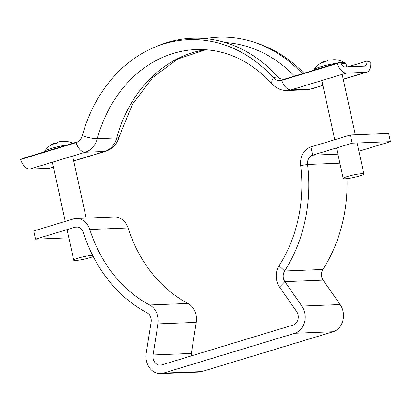 <?xml version="1.0" encoding="UTF-8"?>
<svg xmlns="http://www.w3.org/2000/svg" width="411" height="411" viewBox="0 0 411 411"><rect width="100%" height="100%" fill="white"/><g stroke="black" fill="none" stroke-linecap="round" stroke-linejoin="round"><path stroke-width="0.62" d="M77.926 227.078L75.008 227.196A8.456 6.966 87.7 0 1 76.461 226.949A8.456 6.966 87.7 0 1 83.289 232.441A141.625 116.719 -92.3 0 0 146.963 312.725A8.456 6.966 87.7 0 1 151.012 318.427A8.456 6.966 87.7 0 1 151.12 322.188L146.198 353.249A16.913 13.938 -92.3 0 0 160.562 373.584A16.913 13.938 -92.3 0 0 163.47 373.09L294.851 333.27A16.913 13.938 -92.3 0 0 301.864 306.067L284.844 281.653A8.456 6.966 87.7 0 1 284.612 271.003A141.625 116.719 -92.3 0 0 307.556 164.467A8.456 6.966 87.7 0 1 312.663 155.163L352.165 143.187L350.378 134.983L310.875 146.958L312.663 155.163L337.909 154.156M191.243 355.931A8.456 6.966 87.7 0 1 191.326 353.445L196.247 322.378A16.913 13.938 -92.3 0 0 196.032 314.862A16.913 13.938 -92.3 0 0 187.94 303.452A133.169 109.747 87.7 0 1 128.068 227.966A16.913 13.938 -92.3 0 0 114.407 216.972L76.122 218.498A16.913 13.938 87.7 0 1 89.783 229.487A133.169 109.747 -92.3 0 0 149.655 304.977A16.913 13.938 87.7 0 1 157.747 316.383A16.913 13.938 87.7 0 1 157.968 323.904L153.046 354.97A8.456 6.966 -92.3 0 0 160.228 365.132A8.456 6.966 -92.3 0 0 161.682 364.891L293.064 325.07A8.456 6.966 -92.3 0 0 296.567 311.466L279.552 287.053A16.913 13.938 87.7 0 1 279.09 265.747A133.169 109.747 -92.3 0 0 300.662 165.571A16.913 13.938 87.7 0 1 310.875 146.958M347.018 178.626A141.625 116.719 87.7 0 1 322.897 269.477A8.456 6.966 -92.3 0 0 323.128 280.132L340.144 304.546A16.913 13.938 87.7 0 1 333.131 331.744L201.75 371.57A16.913 13.938 87.7 0 1 198.847 372.058L160.562 373.584M350.378 134.983L388.662 133.462L390.45 141.661L352.165 143.187M390.45 141.661L358.906 151.222M68.848 237.841L35.505 239.166L33.717 230.961L73.22 218.991A16.913 13.938 87.7 0 1 76.122 218.498M75.008 227.196L35.505 239.166M78.208 141.641L23.797 158.132L20.55 159.504A12.684 7.023 73.1 0 0 29.731 169.065L49.161 168.294A12.684 7.023 73.1 0 0 50.157 168.125L53.43 167.133M153.945 47.532L157.1 46.196A144.585 119.154 87.7 0 1 277.574 76.667L273.361 77.741A143.316 118.111 87.7 0 0 153.945 47.532A143.316 118.111 87.7 0 0 82.298 135.651A10.994 9.057 87.7 0 1 76.806 142.406A10.994 9.057 87.7 0 1 76.025 142.689L20.55 159.504M205.469 38.634A144.585 119.154 87.7 0 1 254.291 42.323A144.585 119.154 87.7 0 1 302.296 73.723M254.291 42.323L257.543 43.407A143.316 118.111 87.7 0 1 303.899 73.235M346.391 73.086L365.821 72.315A12.684 7.023 73.1 0 0 366.818 72.146A12.684 7.023 73.1 0 0 370.707 62.189L366.925 61.1A6.34 3.514 -106.9 0 1 364.978 66.079A6.34 3.514 -106.9 0 1 364.48 66.161L345.05 66.936A6.34 3.514 -106.9 0 1 340.462 62.153L337.21 63.525A12.684 7.023 73.1 0 0 346.391 73.086L290.916 89.901L310.346 89.13L322.902 85.324M348.066 66.818L366.925 61.1M277.574 76.667A9.725 8.014 -92.3 0 0 284.987 78.969L340.462 62.153M82.298 135.651A12.684 2.589 15.4 0 0 97.273 138.713A133.169 109.747 87.7 0 1 196.175 49.536C224.719 48.765 250.119 60.289 272.38 84.101A12.684 5.107 137.9 0 1 273.361 77.741A10.994 9.057 -92.3 0 0 281.735 80.34L337.21 63.525M44.244 151.936L44.552 151.305A15.998 1.901 -12.3 0 1 51.056 148.515A15.998 1.901 -12.3 0 1 67.707 144.826M93.23 256.531A10.568 1.254 -12.3 0 1 90.024 257.676A10.568 1.254 -12.3 0 1 79.421 260.055A10.568 1.254 -12.3 0 1 73.713 260.168A10.568 1.254 -12.3 0 1 78.059 258.154A10.568 1.254 -12.3 0 1 92.634 255.359M72.994 143.223A23.252 23.252 0 0 0 67.62 141.61A23.088 19.029 -92.3 0 1 67.758 141.636A23.196 12.726 105 0 0 66.228 141.538A23.196 12.726 105 0 0 64.645 141.759A23.088 19.029 87.7 0 0 59.467 141.687A23.088 12.787 -106.9 0 0 56.358 143.367A23.196 18.336 -137.7 0 0 51.981 144.693A23.088 12.787 73.1 0 1 53.846 143.46A23.252 23.252 0 0 0 44.552 151.305M55.213 143.593L55.084 143.013A23.088 12.787 73.1 0 0 53.846 143.46M67.62 141.61A23.088 19.029 -92.3 0 0 62.765 141.533M313.742 70.255L314.055 69.618A15.998 1.901 -12.3 0 1 320.554 66.834A15.998 1.901 -12.3 0 1 337.205 63.14M359.522 175.995A10.568 1.254 -12.3 0 1 348.918 178.374A10.568 1.254 -12.3 0 1 343.216 178.482A10.568 1.254 -12.3 0 1 347.557 176.468A10.568 1.254 -12.3 0 1 358.161 174.089A10.568 1.254 -12.3 0 1 363.869 173.981A10.568 1.254 -12.3 0 1 359.522 175.995M340.668 62.724A15.998 1.901 -12.3 0 1 342.353 62.611A15.998 1.901 -12.3 0 1 345.06 62.857A23.252 23.252 0 0 0 337.123 59.929A23.088 19.029 -92.3 0 0 332.263 59.852M337.123 59.929A23.088 19.029 -92.3 0 1 337.256 59.949A23.196 12.726 105 0 0 335.73 59.852A23.196 12.726 105 0 0 334.148 60.078A23.088 19.029 87.7 0 0 328.964 60.001A23.088 12.787 -106.9 0 0 325.856 61.681A23.196 18.336 -137.7 0 0 321.479 63.011A23.088 12.787 73.1 0 1 323.344 61.773A23.252 23.252 0 0 0 314.055 69.618M324.711 61.907L324.582 61.326A23.088 12.787 73.1 0 0 323.344 61.773M196.247 322.378L157.968 323.904M201.75 371.57L163.47 373.09M333.131 331.744L294.851 333.27M340.144 304.546L301.864 306.067M339.876 163.182L307.556 164.467L300.662 165.571M322.897 269.477L284.612 271.003L279.09 265.747M323.128 280.132L284.844 281.653L279.552 287.053M191.326 353.445L153.046 354.97M187.94 303.452L149.655 304.977M128.068 227.966L89.783 229.487M77.54 142.052L76.025 142.689A12.684 7.023 73.1 0 0 85.205 152.255L104.635 151.479A12.684 7.023 73.1 0 0 105.632 151.315L73.723 160.984M29.731 169.065L85.205 152.255A21.136 17.421 87.7 0 0 97.273 138.713L116.703 137.937A21.136 17.421 87.7 0 1 104.635 151.479L73.697 160.855M53.404 167.01L49.161 168.294M205.798 49.685A133.169 109.747 87.7 0 0 116.703 137.937A12.684 2.589 15.4 0 0 119.01 137.125C116.924 144.21 112.465 148.936 105.632 151.315M225.197 42.544A139.514 114.977 87.7 0 1 294.538 76.071M343.195 79.174L365.821 72.315M311.343 88.961L306.719 89.742A21.136 17.421 -92.3 0 0 310.346 89.13A12.684 7.023 73.1 0 0 311.343 88.961L322.928 85.452M284.987 78.969L281.735 80.34A12.684 7.023 73.1 0 0 290.916 89.901A21.136 17.421 -92.3 0 1 287.289 90.518L306.719 89.742M47.399 150.981A16.589 1.968 -12.3 0 1 50.995 149.774A16.589 1.968 -12.3 0 1 55.49 148.53M316.896 69.295A16.589 1.968 -12.3 0 1 320.493 68.087A16.589 1.968 -12.3 0 1 324.988 66.844M341.192 63.844A16.589 1.968 -12.3 0 1 346.083 64.167L346.822 66.865M205.911 49.695L177.763 59.009L152.609 77.622L132.45 104.327L119.01 137.125M343.221 79.302L366.818 72.146M272.38 84.101C276.423 88.468 281.391 90.605 287.289 90.518M73.713 260.168L67.05 229.605M65.262 221.401L52.356 162.211M86.176 218.097L72.649 156.057M343.216 178.482L336.552 147.919M334.76 139.719L321.854 80.525M363.869 173.981L357.108 142.992M355.32 134.787L342.147 74.376M346.083 64.167L345.06 62.857"/></g></svg>

